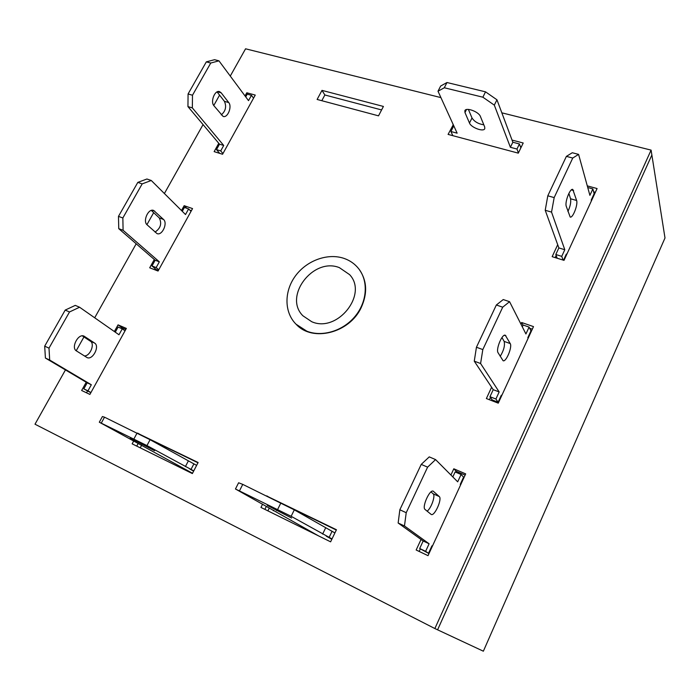 <?xml version="1.0" encoding="UTF-8"?>
<svg xmlns="http://www.w3.org/2000/svg" width="700" height="700" viewBox="0 0 700 700"><rect width="100%" height="100%" fill="white"/><g stroke="black" fill="none" stroke-linecap="round" stroke-linejoin="round"><path stroke-width="1.05" d="M311.736 321.72C337.277 333.226 368.375 294.262 349.598 274.636L339.377 267.645C313.267 256.97 283.132 296.406 302.925 315.796L311.736 321.72M306.88 331.214C322.21 337.277 343.017 330.995 355.058 316.391C367.168 301.831 368.585 281.409 358.803 268.87C354.988 263.996 350.079 260.514 344.094 258.422C327.793 252.779 306.757 260.453 295.444 275.905C284.051 291.287 284.078 312.331 296.056 324.214L306.88 331.214M141.584 445.314L140.236 447.842M65.45 369.924L35 424.209L434.866 628.548L483.359 651.201L665 237.983L651.866 154.989L437.588 629.825L651.866 154.989L651.096 150.115L501.83 112.822M296.056 324.214L296.319 324.476C312.567 342.23 349.387 333.121 361.139 307.729C367.736 293.274 367.036 280.42 359.03 269.168L358.803 268.87M262.614 504.123L260.951 507.439L330.61 541.835L336.446 529.742L266.683 496.02M321.991 90.379L317.118 99.453L378.525 115.841L383.416 106.444L321.991 90.379L324.861 94.981L321.799 100.704M86.223 382.244L81.646 390.486L89.897 394.424L126.359 328.422L118.055 324.861L114.354 331.529M218.768 143.299L214.139 151.638L222.565 154.254L255.255 95.078L246.803 92.767L245.035 95.944M421.05 539.464L416.159 550.008L428.024 555.66L465.684 473.883L453.81 468.79L450.923 475.02M440.912 97.606L245.569 48.799L230.274 76.072M219.59 95.121L213.763 105.516M203.061 124.591L164.395 193.524M153.668 212.643L146.93 224.656M136.194 243.793L94.692 317.791M83.947 336.945L76.204 350.761M434.866 628.548L651.096 150.115M491.619 387.249L486.377 398.554L498.251 403.165L533.496 326.611L521.631 322.507L520.914 324.065M154.315 259.49L149.704 267.794L158.051 271.04L192.553 208.591L184.161 205.686L181.484 210.516M133.726 440.904L132.151 443.844L192.36 473.576L198.117 462.508L137.778 433.37M557.699 244.72L552.16 256.672L564.016 260.356L597.082 188.554L587.282 185.867M453.276 124.714L448.088 134.409L518.306 153.151L523.206 143.001L512.041 140.079M266.271 506.564L264.863 509.373M336.306 530.04L286.51 505.829M381.596 109.935L324.861 94.981M125.799 329.42L122.404 327.967L121.984 328.72M87.517 391.011L86.52 392.814M465.115 475.116L456.251 471.31L455.814 472.246M420.315 548.94L419.16 551.442M490.455 397.408L489.379 399.726M532.315 329.192L529.673 328.274M191.389 210.7L189.849 210.166M155.199 268.695L154.639 269.71M197.977 462.779L142.529 435.82M138.101 443.555L136.727 446.11M556.159 255.456L555.161 257.609M595.359 192.299L593.644 191.826M452.41 134.732L452.043 135.459M521.386 146.773L520.345 146.492M453.81 468.79L456.251 471.31M521.631 322.507L523.04 325.29M246.803 92.767L247.975 94.369M184.161 205.686L186.716 208.259M118.055 324.861L122.404 327.967M137.856 433.221L142.153 435.627M266.761 495.871L268.695 496.991M452.988 124.635L453.968 126.788M557.191 258.239L555.809 254.52L558.863 247.922L545.221 210.271L547.803 195.799L566.379 156.38L572.276 152.74L578.585 154.385L589.899 195.344L592.865 188.912L594.151 193.699L591.202 200.095L591.413 200.856M568.881 193.401L570.553 198.774C571.148 202.143 570.273 206.377 567.928 211.479M563.089 260.067L561.741 256.358L564.795 249.734L551.539 212.109L554.173 197.601L572.74 158.051L578.585 154.385M566.58 254.791L566.326 254.091L563.517 260.199M576.625 200.48C578.156 204.601 572.775 218.426 570.176 217.044L566.274 206.343C564.611 202.239 570.106 187.985 572.793 189.429L576.625 200.48L570.553 198.774M555.809 254.52L561.741 256.358M558.863 247.922L564.795 249.734M545.221 210.271L551.539 212.109M547.803 195.799L554.173 197.601M566.379 156.38L572.74 158.051M587.729 187.504L592.865 188.912M499.87 399.648L499.52 399.123M501.664 395.754L501.314 395.22L498.094 402.229L492.188 399.945L489.974 396.707L493.229 389.672L474.267 361.165L476.438 347.244L496.344 304.999L503.239 299.556L509.565 301.691L525.928 333.961L529.095 327.101L530.959 330.881L527.826 337.689L528.124 338.284M522.322 326.839L523.154 325.036L529.095 327.101M501.97 337.549L504.149 341.399C505.102 345.459 503.79 350.446 500.22 356.344M498.094 402.229L495.915 399.009L499.17 391.947L480.594 363.519L482.816 349.571L502.714 307.186L509.565 301.691M510.23 343.578C512.505 346.92 506.048 362.425 503.081 360.719L498.076 352.748C495.626 349.457 502.25 333.454 505.312 335.256L510.23 343.578L504.149 341.399M489.974 396.707L495.915 399.009M493.229 389.672L499.17 391.947M474.267 361.165L480.594 363.519M476.438 347.244L482.816 349.571M496.344 304.999L502.714 307.186M192.526 473.261L99.312 422.205L102.419 416.535L104.51 417.183L150.08 439.714L196.621 465.377M193.716 470.96L189.84 469.052L193.629 471.126M99.312 422.205L146.956 445.576L193.76 470.89M154.577 450.704L130.305 438.113L154.577 450.704M269.246 508.113L267.881 510.86M104.51 417.183L101.369 422.922M137.095 433.02L133.936 438.9M150.08 439.714L146.956 445.576M188.265 461.099L185.377 466.611M193.909 463.855L191.021 469.385M90.834 392.717L83.834 388.876L87.194 382.812L45.413 358.05L44.686 346.159L65.196 310.091L75.267 305.384L79.581 307.23L118.982 334.766L122.264 328.842L125.038 330.811M115.273 332.168L118.107 327.058L122.264 328.842M82.303 335.86L90.388 341.189C95.139 343.84 90.16 356.142 84.411 355.95M90.921 392.56L87.964 390.836L91.324 384.764L49.691 360.054L49 348.145L69.519 311.964L79.581 307.23M94.596 343.061C100.1 346.211 92.593 360.561 86.993 357.543L76.431 350.91C70.656 347.786 78.321 333.06 84.079 336.166L94.596 343.061L90.388 341.189M83.834 388.876L87.964 390.836M87.194 382.812L91.324 384.764M45.413 358.05L49.691 360.054M44.686 346.159L49 348.145M65.196 310.091L69.519 311.964M158.384 270.436L156.266 269.614L151.979 265.956L155.164 260.225L118.755 228.672L118.475 216.379L137.812 182.385L146.912 179.008L151.27 180.486L185.509 214.524L188.615 208.915L191.021 211.347M182.28 211.312L184.415 207.454L188.615 208.915M151.322 210.429L159.276 217.936C162.024 223.562 160.606 228.27 155.041 232.076M158.742 269.789L156.161 267.575L159.338 261.826L123.095 230.291L122.85 217.98L142.188 183.881L151.27 180.486M163.529 219.459C167.982 223.16 162.094 235.979 157.01 233.59L147.131 224.849C142.468 221.156 148.435 208.014 153.659 210.455L163.529 219.459L159.276 217.936M151.979 265.956L156.161 267.575M155.164 260.225L159.338 261.826M118.755 228.672L123.095 230.291M118.475 216.379L122.85 217.98M137.812 182.385L142.188 183.881M219.704 153.37L216.492 149.599L219.502 144.174L187.95 106.61L188.072 93.975L206.325 61.871L214.55 59.692L218.951 60.839L248.517 100.634L251.466 95.322L253.549 98.166M245.726 96.88L247.231 94.159L251.466 95.322M217.079 91.901L224.438 101.351C226.686 106.593 225.627 111.108 221.261 114.905M222.95 153.554L220.71 150.903L223.72 145.46L192.343 107.888L192.491 95.226L210.752 63.035L218.951 60.839M228.734 102.559C232.33 106.671 227.631 118.256 223.107 116.419L213.929 105.744C210.175 101.631 214.891 89.749 219.537 91.621L221.183 92.811L228.734 102.559L224.438 101.351M216.492 149.599L220.71 150.903M219.502 144.174L223.72 145.46M187.95 106.61L192.343 107.888M188.072 93.975L192.491 95.226M206.325 61.871L210.752 63.035M431.891 547.251L431.436 546.919M432.399 546.157L431.944 545.825L428.496 553.315L419.685 548.503L423.168 540.986L398.151 523.014L399.849 509.766L421.225 464.398L429.249 456.881L435.575 459.594L457.695 481.827L461.073 474.504L463.593 477.129L460.241 484.391L460.653 484.802M452.821 476.927L455.131 471.949L461.073 474.504M430.999 491.899L433.178 493.832C435.697 495.548 431.217 508.392 427.131 511.166M428.496 553.315L425.626 551.329L429.109 543.778L404.469 525.971L406.219 512.706L427.604 467.154L435.575 459.594M439.25 496.536C442.479 498.82 434.56 516.539 431.217 514.465L425.075 509.477C421.61 507.299 429.791 488.985 433.23 491.19L439.25 496.536L433.178 493.832M419.685 548.503L425.626 551.329M423.168 540.986L429.109 543.778M398.151 523.014L404.469 525.971M399.849 509.766L406.219 512.706M421.225 464.398L427.604 467.154M332.01 538.93L291.139 516.303L235.454 488.985L318.439 535.824M331.826 539.306L326.252 536.156L331.984 538.974M291.585 518.017L267.312 505.409L291.585 518.017M334.906 532.928L294.315 509.863L242.76 484.383L238.612 482.773L235.454 488.985M273.402 510.781L273.648 510.282M329.158 537.32L332.089 531.274M322.621 534.1L325.544 528.08M291.139 516.303L294.315 509.863M277.672 509.381L280.892 502.924M239.557 490.691L242.76 484.383M452.847 135.678L450.923 131.521L453.373 126.63L454.256 126.857M450.923 131.521L457.135 133.175L438.007 91.228L440.65 86.039L446.967 82.521L485.529 91.84L496.956 99.794L512.846 142.231L519.426 143.964L520.852 147.875M483.823 124.828C478.319 123.944 474.381 121.66 472.01 117.968L468.387 109.419M438.007 91.228L444.308 87.763L482.869 97.195L494.314 105.131L510.387 147.289L516.968 149.039L518.411 152.924M484.706 126.971L484.785 128.651C483.648 132.213 471.117 127.601 469.481 123.034L464.975 112.543L464.861 110.705C465.99 107.021 478.835 111.755 480.401 116.462L484.706 126.971M446.967 82.521L444.308 87.763M485.529 91.84L482.869 97.195M496.956 99.794L494.314 105.131M512.846 142.231L510.387 147.289M519.426 143.964L516.968 149.039M571.349 189.91L573.633 190.549M504.367 335.3L505.942 335.86M141.864 443.809L141.584 444.316M83.519 335.974L84.551 336.429M152.206 210.254L154.796 211.181M217.385 91.761L221.183 92.811M432.871 491.094L433.51 491.374M276.5 510.606L276.815 509.968M472.01 117.968L469.481 123.034M466.463 109.559L464.975 112.543"/></g></svg>
